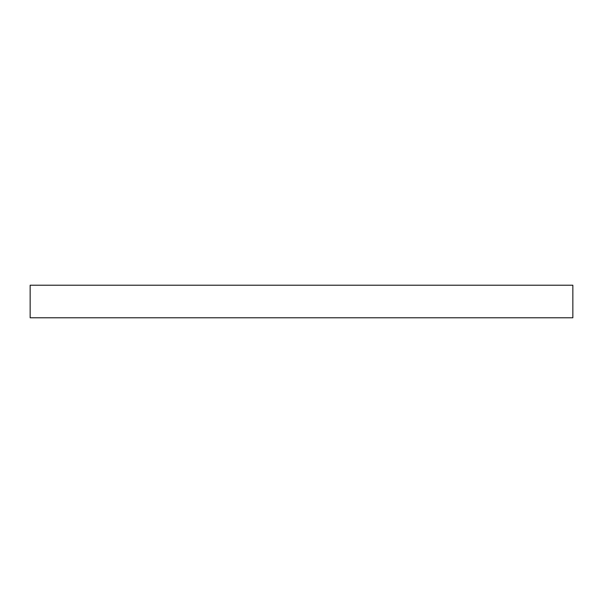 <?xml version="1.0" encoding="UTF-8"?>
<svg xmlns="http://www.w3.org/2000/svg" width="603" height="603" viewBox="0 0 603 603"><rect width="100%" height="100%" fill="white"/><g stroke="black" fill="none" stroke-linecap="round" stroke-linejoin="round"><path stroke-width="0.9" d="M30.15 285.219L30.15 317.781L572.85 317.781L572.85 285.219L30.15 285.219"/></g></svg>
